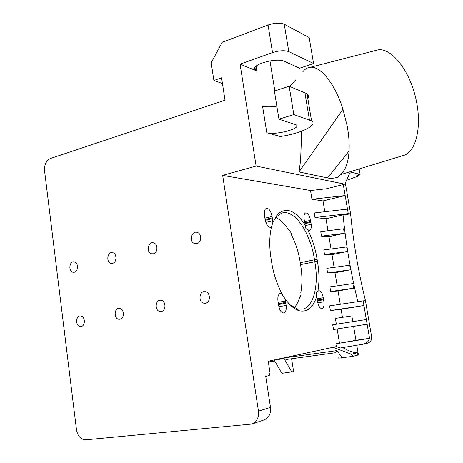<?xml version="1.0" encoding="UTF-8"?>
<svg xmlns="http://www.w3.org/2000/svg" width="463" height="463" viewBox="0 0 463 463"><rect width="100%" height="100%" fill="white"/><g stroke="black" fill="none" stroke-linecap="round" stroke-linejoin="round"><path stroke-width="0.69" d="M344.808 184.176L256.103 166.078L222.68 175.402L310.505 190.513L326.259 188.811L344.808 184.176L350.254 172.016L360.116 174.372L359.172 168.966M374.978 50.67L378.115 49.865C391.466 47.73 409.512 70.139 415.919 98.874C422.488 127.574 415.612 153.195 402.688 155.666L340.189 174.777M338.216 176.849L337.903 177.173C334.13 178.348 330.669 178.608 327.526 177.954L299.017 171.929L300.597 160.14L301.697 131.168M269.964 60.879L274.843 90.951M254.963 67.471L255.379 70.081L256.919 70.995L240.071 64.154L250.124 128.037M256.103 166.078L250.118 128.037M274.686 134.941L280.306 136.521C300.753 133.552 318.451 125.126 311.547 120.895L293.82 114.593L278.952 119.17L296.135 124.813C302.212 128.378 275.282 135.532 266.786 132.719L274.686 134.941M345.317 183.041L350.601 213.929L348.245 213.622L345.161 195.565L311.952 199.264L310.505 190.513M311.952 199.264L322.995 200.936L345.161 195.565L343.286 184.558M304.851 223.687L310.835 222.309L310.511 220.342C309.498 215.405 307.86 212.939 305.597 212.951C304.208 213.663 303.711 215.723 304.104 219.126L305.244 225.29C295.446 210.214 286.157 206.608 277.389 214.473L272.852 222.448L272.736 220.764L265.831 222.402M305.244 225.29C305.019 227.53 305.852 229.023 307.756 229.764L309.614 230.337C311.003 229.636 311.518 227.617 311.159 224.277L305.21 225.637M273.077 221.852L276.33 216.806L281.458 213.229C294.196 208.356 310.685 232.837 314.481 259.789L317.12 259.442C315.384 248.533 312.265 238.642 307.756 229.764M265.258 220.319L272.394 218.617L272.059 216.47C270.936 210.995 269.009 208.298 266.277 208.385C264.651 209.201 264.032 211.435 264.419 215.075L265.131 219.612C266.323 224.896 268.222 227.472 270.82 227.339L271.48 226.945C269.287 236.147 269.171 246.866 271.133 259.106L271.474 261.277C273.361 273.546 276.891 284.398 282.065 293.843L280.138 293.409C278.257 294.306 277.528 296.841 277.945 301.019L278.68 305.69C279.739 310.627 281.487 313.04 283.917 312.936C285.793 312.056 286.539 309.556 286.163 305.441L278.876 306.72M271.48 226.945L272.852 222.448M294.208 307.727C296.436 305.244 298.201 301.917 299.509 297.75C300.857 296.007 301.274 294.329 300.771 292.714C302.351 284.207 302.281 274.843 300.556 264.622L300.244 262.683L314.481 259.789L314.805 261.745L317.444 261.392L317.12 259.442M286.163 305.441L284.907 298.467C289.56 305.204 294.318 309.29 299.173 310.725C307.438 312.479 313.312 307.53 316.796 295.874L317.647 301.94C318.613 306.425 320.107 308.642 322.132 308.595C323.706 307.831 324.303 305.557 323.909 301.772L317.821 302.825M284.907 298.467C283.269 296.447 282.32 294.908 282.065 293.843M300.556 264.622L314.805 261.745C318.914 284.201 314.03 306.234 303.155 309.041L297.177 308.948L289.954 304.718M323.909 301.772L323.249 297.738C322.329 293.067 320.813 290.735 318.683 290.741L317.85 291.325C319.441 282.297 319.308 272.319 317.444 261.392M317.85 291.325C316.229 292.437 315.876 293.953 316.796 295.874M300.244 262.683C298.652 252.48 295.724 243.208 291.447 234.88C291.383 232.953 290.434 231.315 288.605 229.955C284.629 223.785 280.352 219.618 275.78 217.46M323.249 297.738L317.138 298.814M355.937 340.259L369.428 338.326L335.86 343.818L355.943 340.311M291.58 358.744L293.611 371.598L281.955 373.305L274.125 360.011L284.033 358.646L291.817 372.049M307.773 98.364C308.937 96.588 308.676 95.037 306.992 93.711L289.149 86.251L293.82 114.593M289.149 86.251L274.397 91.095L278.952 119.17M295.533 80.006L289.763 86.494M358.773 174.713L358.952 175.755L358.628 175.957L346.532 180.327M358.952 175.755L356.73 175.234L360.116 174.372M338.569 357.87C337.776 358.2 338.922 358.171 342.012 357.772L336.983 350.584L334.79 352.823L286.256 359.473L284.033 358.646M335.86 343.818L336.317 346.596L268.227 361.215L270.033 372.906L269.234 375.539L265.727 376.402L270.485 407.353L258.452 411.161C259.025 417.632 256.826 421.926 251.866 424.05L85.713 439.833C80.834 439.624 77.761 436.296 76.499 429.849L44.546 170.725C44.24 164.608 46.277 160.505 50.664 158.421L225.012 100.228L221.563 77.813L213.889 80.504L222.443 83.531M284.241 24.232L309.174 37.607L313.561 63.518L288.779 51.63L284.241 24.232C280.098 22.589 274.698 22.855 268.042 25.025L222.199 42.318M255.379 70.081C248.891 65.318 276.266 57.042 284.577 61.394L299.659 68.223L313.561 63.518M276.845 106.172C270.67 107.127 265.901 107.109 262.533 106.114L266.786 132.719M341.769 173.121L343.534 171.084C346.642 166.726 348.483 160.053 349.05 151.065C349.455 143.623 348.859 135.439 347.273 126.515L342.979 109.256L299.017 171.929M342.979 109.256L342.296 107.19C334.217 82.738 319.991 65.815 310.175 67.291C307.27 67.615 304.793 69.155 302.738 71.915M349.05 151.065L327.526 177.954M342.661 347.586C349.235 351.22 354.143 352.939 357.378 352.731L357.772 355.092L352.789 356.342L351.324 354.207L357.378 352.731M358.379 354.745L357.772 355.092M342.012 357.772L352.789 356.342M222.194 42.318L211.186 62.783L213.889 80.504M268.042 25.025L272.533 52.585C279.235 50.508 284.647 50.189 288.779 51.63M272.533 52.585L240.071 64.154M81.141 326.49L80.394 326.537C75.243 326.432 75.533 315.216 80.666 315.945C85.256 316.09 85.707 325.923 81.141 326.49M119.946 319.227L119.037 319.267C113.539 318.995 114.089 307.42 119.558 308.358C124.368 308.671 124.732 318.625 119.946 319.227M196.804 243.671L194.443 243.492C188.516 241.431 191.96 229.781 197.684 232.576C202.105 234.22 201.411 242.878 196.804 243.671M112.555 263.314L111.033 263.302C105.697 262.232 107.543 250.987 112.787 252.7C117.116 253.62 116.919 262.579 112.555 263.314M161.309 311.477L160.175 311.506C154.295 310.991 155.238 299.046 161.06 300.29C166.078 300.834 166.31 310.847 161.309 311.477M205.497 303.207L204.027 303.207C197.742 302.31 199.298 290.012 205.485 291.696C210.665 292.575 210.677 302.547 205.497 303.207M74.3 272.232L73.05 272.25C68.009 271.48 69.386 260.513 74.352 261.896C78.548 262.573 78.507 271.532 74.3 272.232L73.05 272.25M153.305 253.811L151.43 253.747C145.787 252.266 148.293 240.772 153.797 242.942C158.213 244.175 157.808 253.047 153.305 253.811M357.777 301.662C350.769 272.724 345.849 243.775 343.031 214.82L350.601 213.929C353.419 242.838 358.362 271.735 365.434 300.614L363.142 300.857L363.935 305.505L330.362 310.592L341.104 309.29L342.435 317.282M365.434 300.614L371.604 336.659L369.335 337.133L363.935 305.505L341.104 309.29M363.756 344.032L367.24 343.251C370.429 342.446 371.882 340.247 371.604 336.659M369.381 338.331C368.82 341.428 366.574 343.413 362.639 344.281L340.357 347.968L336.317 346.596M317.468 300.823L323.579 299.758M323.458 299L317.346 300.07M272.267 217.813L265.114 219.526M272.059 216.47L264.905 218.189M272.736 220.764L272.394 218.617M310.714 221.574L304.729 222.952M310.511 220.342L304.527 221.725M311.159 224.277L310.835 222.309M278.494 304.532L285.816 303.236M285.683 302.408L278.367 303.705M285.468 301.031L278.153 302.333M333.1 347.285L351.324 354.207M252.034 423.992L264.014 419.929C268.893 417.846 271.052 413.656 270.485 407.353M222.68 175.402L258.452 411.161M322.995 200.936L324.8 211.747M348.245 213.622L314.979 217.546L314.221 212.974L347.476 209.108M314.979 217.546L325.969 218.739L327.972 230.713M343.031 214.82L325.969 218.739M320.726 231.604L343.558 228.791L344.322 233.311L321.484 236.159L320.726 231.604M321.484 236.159L328.962 236.645L331.022 248.978M344.322 233.311L328.962 236.645M323.764 249.922L346.637 246.953L347.406 251.496L324.528 254.505L323.764 249.922M324.528 254.505L331.971 254.65L334.095 267.348M347.406 251.496L331.971 254.65M326.82 268.343L349.733 265.218L350.508 269.79L327.584 272.956L326.82 268.343M327.584 272.956L334.998 272.759L337.18 285.833M350.508 269.79L334.998 272.759M329.893 286.875L352.847 283.587L353.628 288.189L330.663 291.511L329.893 286.875M330.663 291.511L338.042 290.972L340.264 304.284M353.628 288.189L338.042 290.972M330.362 310.592L329.587 305.881L363.142 300.857M351.828 315.888L335.38 318.411L336.346 324.222L366.331 319.528L332.712 324.795L333.499 329.529L367.13 324.198M352.8 321.646L351.822 315.859M336.346 324.222L332.712 324.795M337.133 328.956L339.472 343.071M369.335 337.133L369.428 338.326M256.919 70.995L256.137 66.093M304.851 92.548L309.423 119.9M268.337 361.927L274.738 361.053M336.983 350.584L282.835 358.078M276.33 216.806L277.389 214.473M297.177 308.948L299.173 310.725M306.992 93.711L311.547 120.895M337.903 177.173L342.498 172.363M310.175 67.291L378.115 49.865M356.776 345.253L358.408 354.913M81.372 326.438L80.394 326.537M120.253 319.152L119.037 319.267M197.099 243.59L194.443 243.492M112.607 263.302L111.033 263.302M161.732 311.373L160.175 311.506M206.093 303.045L204.027 303.207M153.45 253.776L151.43 253.747M270.82 227.339L270.485 227.414M283.917 312.936L283.535 313M353.593 326.346L355.96 340.409"/></g></svg>
